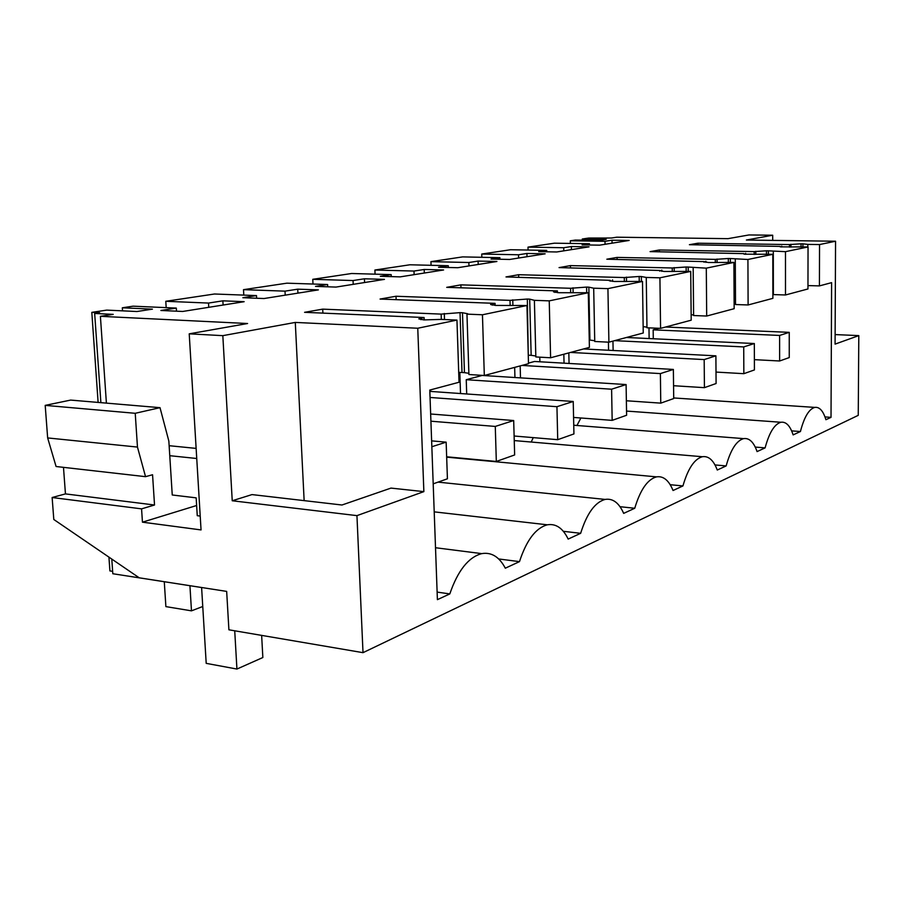 <?xml version="1.0" encoding="UTF-8"?>
<svg xmlns="http://www.w3.org/2000/svg" width="904" height="904" viewBox="0 0 904 904"><rect width="100%" height="100%" fill="white"/><g stroke="black" fill="none" stroke-linecap="round" stroke-linejoin="round"><path stroke-width="1.36" d="M807.803 246.962L807.814 244.396L819.544 244.566L835.556 241.232L746.376 240.035L772.694 235.221L748.998 234.95L727.991 238.656L616.743 237.198L611.488 238.012L588.741 238.046L582.289 239.006L606.211 239.345L599.341 240.396L575.306 240.057L570.322 240.803L605.002 241.3L612.008 240.215L629.161 240.453L599.646 245.153L582.108 244.871L589.464 243.73L554.378 243.187L528.004 247.131L563.723 247.73L571.373 246.543L589.046 246.837L556.762 251.967L538.682 251.64L546.728 250.385L510.602 249.73L481.742 254.047L518.534 254.77L526.919 253.47L545.146 253.821L509.686 259.459L491.03 259.052L499.878 257.674L462.656 256.894L430.937 261.64L468.86 262.51L478.092 261.075L496.895 261.493L457.752 267.72L438.508 267.234L448.282 265.719L409.907 264.782L374.9 270.025L413.987 271.053L424.202 269.471L443.593 269.968L400.178 276.873L380.324 276.296L391.172 274.613L351.622 273.505L312.773 279.313L353.057 280.545L364.425 278.782L384.437 279.381L336.005 287.077L315.519 286.398L327.621 284.511L286.873 283.178L243.504 289.664L285.009 291.144L297.732 289.167L318.389 289.879L264.013 298.535L242.871 297.71L256.487 295.585L214.508 294.003L165.782 301.292L208.519 303.066L222.859 300.829L244.159 301.687L182.676 311.462L160.901 310.479L176.303 308.083L133.103 306.173L122.322 307.789L152.414 309.145L136.956 311.518L106.717 310.117L91.812 312.355L98.118 402.416M108.932 557.124L109.904 570.921L112.65 571.351M482.453 314.773L484.318 375.499L468.916 374.516L466.961 314.129L482.453 314.773L526.953 305.507L495.754 305.428L490.589 304.501L495.053 303.348L380.064 299.054L396.02 296.252L396.155 299.653M528.264 355.17L527.337 299.043L510.003 300.365L396.02 296.252M527.337 299.043L529.688 299.134L531.156 355.328L528.817 355.204M554.886 292.421L554.864 291.404L553.542 291.89L558.728 292.715L588.301 292.726L549.236 300.862L534.388 300.331L529.688 299.134M554.864 291.404L557.384 290.907L446.712 287.348L460.87 284.862L460.972 287.8M586.707 292.681L586.594 287.088L570.582 288.274L460.87 284.862M586.594 287.088L588.854 287.156L589.916 340.073L589.25 340.04M610.336 281.178L610.324 280.33L609.228 280.737L614.392 281.483L642.495 281.438L607.929 288.636L593.691 288.195L588.854 287.156M610.324 280.33L505.991 276.929L518.636 274.714L518.704 277.279M639.241 281.347L639.173 276.477L624.291 277.551L518.636 274.714M639.173 276.477L641.343 276.534L641.411 281.415M659.75 271.177L659.739 270.465L663.965 271.471L690.712 271.403L659.92 277.81L646.258 277.449L641.343 276.534M659.739 270.465L559.056 267.607L570.413 265.606L570.458 267.878M686.17 271.29L686.125 266.996L672.237 267.968L570.413 265.606M686.125 266.996L688.215 267.053L688.26 271.336M704.058 262.228L704.058 261.618L708.374 262.51L733.901 262.409L706.295 268.149L688.215 267.053M704.058 261.618L606.833 259.211L617.093 257.403L617.127 259.425M728.341 262.284L728.319 258.487L715.301 259.38L617.093 257.403M728.319 258.487L730.33 258.521L730.353 262.329M744.026 254.16L772.807 254.306L747.924 259.482L730.33 258.521M744.026 253.64L650.078 251.617L659.389 249.979L659.411 251.775M766.445 254.182L766.445 250.792L754.196 251.606L659.389 249.979M766.445 250.792L768.377 250.826L768.389 254.216M780.242 246.848L808.04 246.962L785.486 251.662L768.377 250.826M780.242 246.408L689.402 244.701L697.888 243.21L697.911 244.837M801.046 246.86L801.057 243.809L789.497 244.566L697.888 243.21M801.057 243.809L802.921 243.831L802.91 246.882M807.814 244.396L802.921 243.831M91.812 312.355L99.655 312.727L94.671 313.473L113.215 314.366L100.4 316.321L247.583 323.519L189.218 333.836L222.825 335.655L295.292 322.423L304.139 500.624M835.556 241.232L835.081 344.119L858.8 335.61L858.246 415.343L363.012 652.665L356.944 515.63L423.863 491.629L417.761 328.242L295.292 322.423M417.761 328.242L456.949 320.084L441.231 319.394L423.931 319.914L418.834 318.875L424.078 317.519L304.58 312.321L322.705 309.134L322.886 313.123M458.701 372.391L462.012 372.493L460.034 312.637L441.152 314.117L322.705 309.134M460.034 312.637L462.486 312.739L464.453 372.651L462.012 372.493M466.961 314.129L467.696 313.744L462.486 312.739M363.012 652.665L228.904 629.805L226.667 591.397L139.239 577.814L53.799 519.484L52.138 497.516L65.45 493.9L63.483 467.357M201.603 587.521L112.808 573.735L111.791 559.079M165.782 301.292L166.189 307.631M208.519 303.066L208.767 307.315M222.859 300.829L223.107 305.032M176.303 308.083L176.495 311.191M122.322 307.789L122.526 310.852M94.671 313.473L100.886 402.653M65.45 493.9L154.527 505.008L152.561 474.747L145.544 476.668L56.082 466.509L47.652 437.931L45.2 405.376L70.636 400.088L160.008 407.67L135.227 413.297L137.464 447.073L47.652 437.931M100.4 316.321L106.401 403.127M154.527 505.008L141.566 508.862L142.448 522.173L201.05 529.925L189.218 333.836M141.566 508.862L52.138 497.516M356.944 515.63L232.238 500.759L252.001 494.59L341.972 505.008L390.991 488.092L423.863 491.629M222.825 335.655L232.238 500.759M819.544 244.566L819.419 285.901L831.601 282.647L831.025 417.354L825.917 419.716C823.194 410.845 819.487 406.743 814.786 407.399C808.956 409.071 804.164 417.106 800.424 431.524L793.136 434.903C790.13 425.739 786.051 421.524 780.92 422.258C774.479 424.089 769.214 432.62 765.112 447.875L757.089 451.593C753.755 442.112 749.269 437.785 743.63 438.621C736.489 440.632 730.658 449.729 726.149 465.922L717.267 470.035C713.561 460.226 708.589 455.785 702.374 456.723C694.408 458.949 687.921 468.679 682.938 485.934L673.051 490.51C668.904 480.352 663.389 475.798 656.496 476.871C647.546 479.335 640.292 489.798 634.744 508.263L623.67 513.382C619.014 502.85 612.844 498.183 605.16 499.415C595.035 502.172 586.865 513.472 580.639 533.315L568.164 539.089C562.898 528.162 555.96 523.393 547.349 524.806C535.801 527.913 526.512 540.197 519.484 561.633L505.313 568.198C499.324 556.853 491.471 551.994 481.753 553.621C468.475 557.169 457.819 570.605 449.796 593.917L437.4 599.657L429.784 390.076L459.029 382.256L456.949 320.084M424.078 317.519L424.157 319.926M441.152 314.117L441.333 319.394M468.871 373.307L464.453 372.651M484.318 375.499L528.49 363.69L526.953 305.507M145.544 476.668L137.464 447.073M45.2 405.376L135.227 413.297M200.213 516.071L197.253 515.687L196.168 497.855L172.246 494.985L168.845 441.073L160.008 407.67M142.448 522.173L196.631 505.505M519.484 561.633L498.692 558.966M437.118 592.097L449.796 593.917M454.667 457.899L452.689 457.356M449.683 457.074L446.678 457.401M533.281 437.615L531.202 442.033M580.888 417.998L576.955 425.501M570.322 240.803L570.379 243.436M605.002 241.3L605.058 244.295M785.486 251.662L785.497 294.975L807.961 288.964L808.04 246.962M781.723 246.114L781.723 247.007M789.497 244.566L789.497 247.142M819.419 285.901L807.961 285.585M772.694 235.221L772.705 240.385M858.8 335.61L835.126 334.582M582.289 239.006L582.323 240.159M612.008 240.215L612.053 243.176M589.464 243.73L589.487 244.984M528.004 247.131L528.083 250.046M785.497 294.975L773.372 294.591L773.304 251.459M831.025 417.354L824.99 416.925M791.621 430.869L800.424 431.524M754.388 359.656L779.632 360.99L779.61 335.44L653.163 329.836L658.948 328.299M653.163 329.836L653.287 338.751M668.011 326.378L668.022 327.124M648.982 327.858L649.129 338.548M256.487 295.585L256.623 298.241M243.504 289.664L243.797 295.111M285.009 291.144L285.212 295.156M297.732 289.167L297.924 293.133M495.053 303.348L495.109 305.394M510.003 300.365L510.138 305.145M549.236 300.862L550.604 357.769L535.835 356.944L534.388 300.331M535.812 355.995L531.156 355.328M550.604 357.769L589.397 347.396L588.301 292.726M580.639 533.315L563.339 531.303M327.621 284.511L327.734 286.805M312.773 279.313L312.999 284.037M353.057 280.545L353.215 284.342M364.425 278.782L364.583 282.534M557.384 290.907L557.418 292.659M570.582 288.274L570.673 292.58M607.929 288.636L608.9 342.187L594.742 341.486L593.691 288.195M594.719 340.729L589.916 340.073M608.9 342.187L643.241 333L642.495 281.438M634.744 508.263L620.02 506.703M430.586 389.861L430.643 391.432M391.172 274.613L391.251 276.613M374.9 270.025L375.07 274.161M413.987 271.053L414.122 274.658M424.202 269.471L424.326 273.031M612.55 279.89L612.584 281.404M624.291 277.551L624.348 281.426M659.92 277.81L660.575 328.367L646.97 327.779L646.258 277.449M646.97 327.18L643.151 326.593M660.575 328.367L691.198 320.185L690.712 271.403M466.238 379.703L482.227 375.442L626.099 384.562L611.601 389.206L466.238 379.703L466.701 393.974M682.938 485.934L670.203 484.713M488.115 374.482L488.16 375.815M459.82 372.403L460.52 393.545M448.282 265.719L448.339 267.482M430.937 261.64L431.072 265.301M468.86 262.51L468.973 265.934M478.092 261.075L478.193 264.465M661.739 270.07L661.751 271.381M672.237 267.968L672.282 271.471M706.295 268.149L706.691 316.038L693.617 315.53L693.165 267.855M693.617 315.055L691.142 314.592M706.691 316.038L734.161 308.693L733.901 262.409M528.467 363.103L534.558 361.476L673.367 369.442L660.383 373.589L521.958 365.431M520.173 365.905L520.489 377.872M726.149 465.922L715.007 464.938M539.778 357.17L539.891 361.781M514.658 367.386L514.941 377.51M499.878 257.674L499.923 259.245M481.742 254.047L481.843 257.301M518.534 254.77L518.625 258.035M526.919 253.47L527.009 256.702M705.854 261.267L705.866 262.409M715.301 259.38L715.324 262.533M747.924 259.482L748.105 304.964L735.528 304.535L735.28 259.233M735.517 304.139L734.138 303.823M748.105 304.964L772.886 298.343L772.807 254.306M568.831 352.899L569.057 363.453M765.112 447.875L755.247 447.073M586.662 348.13L586.685 349.113M563.836 354.232L564.039 363.171M546.728 250.385L546.762 251.787M563.723 247.73L563.802 250.849M571.373 246.543L571.441 249.64M745.642 253.312L745.653 254.329M754.196 251.606L754.207 254.465M612.957 341.102L613.127 350.492M629.195 336.763L629.207 337.61M608.426 342.164L608.573 350.255M164.279 581.724L165.884 606.618L191.478 610.844L202.756 606.494M431.841 446.734L446.147 442.158L431.626 440.869M433.185 483.843L447.423 478.792L446.147 442.158M191.478 610.844L189.93 585.713M446.655 456.791L496.319 461.458L495.279 426.428L513.687 420.541L430.654 413.998M495.279 426.428L430.914 421.196M496.319 461.458L514.647 454.949L513.687 420.541M514.116 436.01L557.723 439.683L556.943 406.698L573.226 401.489L429.829 391.375M556.943 406.698L430.055 397.466M557.723 439.683L573.938 433.931L573.226 401.489M573.577 417.433L612.166 420.371L626.608 415.252L626.099 384.562M612.166 420.371L611.601 389.206M626.37 400.766L660.767 403.139L673.717 398.551L673.367 369.442M660.767 403.139L660.383 373.589M673.559 385.714L704.419 387.658L704.182 359.577L715.889 355.837L583.588 348.955M704.182 359.577L570.56 352.436M704.419 387.658L716.092 383.522L715.889 355.837M716.002 372.075L743.845 373.68L743.721 346.921L754.331 343.531L626.495 337.486M743.721 346.921L614.641 340.65M743.845 373.68L754.422 369.928L754.331 343.531M779.61 335.44L789.248 332.356L665.638 327.022M779.632 360.99L789.248 357.577L789.248 332.356M201.603 587.498L206.202 663.355L236.927 669.05L262.849 657.524L261.64 635.388M236.927 669.05L234.724 630.8M169.771 455.695L196.733 458.497M196.123 448.395L169.138 445.695M420.868 319.677L420.812 318.174M444.293 313.485L444.508 319.53M790.943 244.272L790.943 247.12M492.239 305.145L492.194 303.925M512.76 299.812L512.896 304.976M573.012 287.788L573.113 292.354M626.449 277.11L626.517 281.28M674.181 267.584L674.226 271.369M717.053 259.03L717.075 262.465M755.789 251.289L755.789 254.419M435.513 547.734L481.753 553.621M673.706 397.952L814.786 407.399M434.202 511.856L547.349 524.806M438.033 482.126L605.16 499.415M447.638 457.232L656.496 476.871M514.252 440.576L702.374 456.723M573.746 425.242L743.63 438.621M626.54 411.071L780.92 422.258"/></g></svg>
